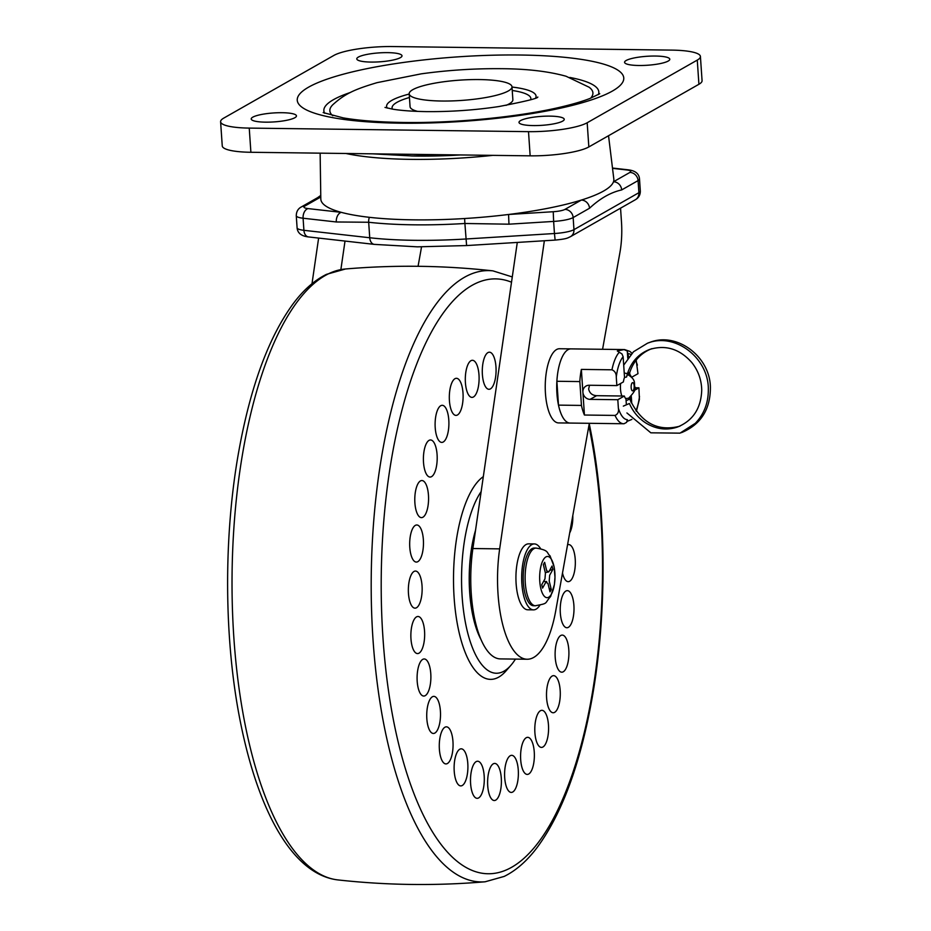 <?xml version="1.0" encoding="UTF-8"?>
<svg xmlns="http://www.w3.org/2000/svg" width="931" height="931" viewBox="0 0 931 931"><rect width="100%" height="100%" fill="white"/><g stroke="black" fill="none" stroke-linecap="round" stroke-linejoin="round"><path stroke-width="1.4" d="M608.537 135.717L613.82 178.973A146.854 29.024 176.1 0 1 613.494 181.766A146.854 29.024 176.1 0 1 581.328 200.072A146.854 29.024 176.1 0 1 508.57 214.479A146.854 29.024 176.1 0 1 464.604 218.529A146.854 29.024 176.1 0 1 413.597 219.844A146.854 29.024 176.1 0 1 369.374 217.319A146.854 29.024 176.1 0 1 341.258 212.338A146.854 29.024 176.1 0 1 320.811 198.943L320.136 153.161M460.275 154.953A127.756 25.253 176.1 0 1 416.506 156.059A127.756 25.253 176.1 0 1 411.467 155.966M492.778 155.361A143.642 28.395 176.1 0 1 410.699 159.364A143.642 28.395 176.1 0 1 345.971 153.487M464.604 218.529L464.895 223.487A148.366 29.326 176.1 0 1 413.364 224.813A148.366 29.326 176.1 0 1 368.676 222.253L336.3 221.974L303.087 218.226L303.913 230.318L369.735 237.754A148.366 29.326 -3.9 0 0 414.423 240.314A148.366 29.326 -3.9 0 0 465.942 238.988L554.457 233.518L553.631 221.427L508.966 224.185L464.895 223.487L466.606 245.563L555.12 240.093L554.457 233.518A20.61 4.073 -3.9 0 0 573.962 229.654L638.899 192.694L638.072 180.602L621.687 189.924C610.724 192.368 599.995 198.466 589.521 208.241A8.239 7.471 -119.6 0 0 581.328 200.072L564.942 209.405A12.359 2.444 -3.9 0 1 553.235 211.721L553.631 221.427A20.61 4.073 176.1 0 0 573.147 217.563L573.962 229.654A8.239 7.471 -119.6 0 1 570.389 236.718L635.326 199.758A8.239 7.471 -119.6 0 0 638.899 192.694A20.61 4.073 -3.9 0 0 640.33 191.053C640.342 194.963 638.678 197.861 635.326 199.758M320.776 196.767A8.239 7.471 -119.6 0 0 317.657 197.651L320.764 195.417M320.788 196.988L304.809 206.077A12.359 2.444 -3.9 0 0 308.033 208.591L341.258 212.338A8.239 5.481 96.4 0 0 336.3 221.974M621.687 189.924A8.239 7.471 -119.6 0 0 613.494 181.766L629.868 172.444A12.359 2.444 -3.9 0 0 626.644 169.942L612.528 168.348M553.235 211.721L508.57 214.479L508.966 224.185M312.001 283.699L318.623 238.08M421.499 246.878A49.459 18.387 90.7 0 1 420.987 250.02L418.066 266.301M340.874 269.594L345.017 241.059M544.356 240.768L499.668 548.871A82.428 30.642 90.7 0 0 498.027 593.99A82.428 30.642 90.7 0 0 527.132 659.241A82.428 30.642 90.7 0 0 555.737 610.783L589.323 423.302M517.287 242.432L472.89 548.534A82.428 30.642 90.7 0 0 471.249 593.652A82.428 30.642 90.7 0 0 500.354 658.904L527.132 659.241M602.578 349.288L619.918 252.557A49.459 18.387 90.7 0 0 621.477 221.881L620.546 208.172M479.442 79.566A51.519 10.183 176.1 0 1 511.992 86.792A51.519 10.183 176.1 0 1 441.736 101.025A51.519 10.183 176.1 0 1 409.198 93.798A51.519 10.183 176.1 0 1 479.442 79.566M511.992 86.792L512.865 99.687A51.519 10.183 176.1 0 1 506.022 105.366M417.623 111.394A51.519 10.183 176.1 0 1 410.071 106.693L409.198 93.798M387.692 52.636A22.67 4.48 -3.9 0 0 356.782 58.897A22.67 4.48 -3.9 0 0 371.097 62.074A22.67 4.48 -3.9 0 0 402.006 55.813A22.67 4.48 -3.9 0 0 387.692 52.636M655.482 56.046A22.67 4.48 -3.9 0 0 624.573 62.319A22.67 4.48 -3.9 0 0 638.887 65.496A22.67 4.48 -3.9 0 0 669.796 59.235A22.67 4.48 -3.9 0 0 655.482 56.046M282.128 112.709A22.67 4.48 -3.9 0 0 251.219 118.982A22.67 4.48 -3.9 0 0 265.544 122.159A22.67 4.48 -3.9 0 0 296.454 115.898A22.67 4.48 -3.9 0 0 282.128 112.709M549.918 116.131A22.67 4.48 -3.9 0 0 519.009 122.392A22.67 4.48 -3.9 0 0 533.323 125.58A22.67 4.48 -3.9 0 0 564.233 119.308A22.67 4.48 -3.9 0 0 549.918 116.131M587.182 122.752L697.272 60.096A45.328 8.961 -3.9 0 0 700.415 56.477A45.328 8.961 -3.9 0 0 671.775 50.111L392.51 46.55A45.328 8.961 -3.9 0 0 333.833 55.453L223.754 118.109A45.328 8.961 -3.9 0 0 220.6 121.728A45.328 8.961 -3.9 0 0 249.24 128.094L528.505 131.655A45.328 8.961 -3.9 0 0 587.182 122.752L588.834 146.935A45.328 8.961 176.1 0 1 530.158 155.838L250.893 152.277A45.328 8.961 176.1 0 1 222.253 145.911L220.6 121.728M700.415 56.477L702.067 80.66A45.328 8.961 176.1 0 1 698.913 84.279L588.834 146.935M466.094 387.948A18.55 6.889 90.7 0 0 471.97 397.386A18.55 6.889 90.7 0 0 478.313 369.735A18.55 6.889 90.7 0 0 472.436 360.297A18.55 6.889 90.7 0 0 466.094 387.948M439.723 705.814A18.55 6.889 90.7 0 0 433.858 696.376A18.55 6.889 90.7 0 0 427.515 724.027A18.55 6.889 90.7 0 0 433.38 733.465A18.55 6.889 90.7 0 0 439.723 705.814M423.873 625.923A18.55 6.889 90.7 0 0 417.996 616.485A18.55 6.889 90.7 0 0 411.653 644.136A18.55 6.889 90.7 0 0 417.519 653.574A18.55 6.889 90.7 0 0 423.873 625.923M421.359 580.502A18.55 6.889 90.7 0 0 415.482 571.064A18.55 6.889 90.7 0 0 409.14 598.714A18.55 6.889 90.7 0 0 415.017 608.152A18.55 6.889 90.7 0 0 421.359 580.502M422.686 534.417A18.55 6.889 90.7 0 0 416.809 524.979A18.55 6.889 90.7 0 0 410.466 552.618A18.55 6.889 90.7 0 0 416.343 562.068A18.55 6.889 90.7 0 0 422.686 534.417M427.783 489.974A18.55 6.889 90.7 0 0 421.918 480.536A18.55 6.889 90.7 0 0 415.575 508.186A18.55 6.889 90.7 0 0 421.44 517.624A18.55 6.889 90.7 0 0 427.783 489.974M436.406 449.405A18.55 6.889 90.7 0 0 430.541 439.967A18.55 6.889 90.7 0 0 424.187 467.618A18.55 6.889 90.7 0 0 430.064 477.056A18.55 6.889 90.7 0 0 436.406 449.405M448.114 414.749A18.55 6.889 90.7 0 0 442.237 405.311A18.55 6.889 90.7 0 0 435.894 432.962A18.55 6.889 90.7 0 0 441.771 442.4A18.55 6.889 90.7 0 0 448.114 414.749M462.323 387.75A18.55 6.889 90.7 0 0 456.446 378.3A18.55 6.889 90.7 0 0 450.104 405.951A18.55 6.889 90.7 0 0 455.981 415.389A18.55 6.889 90.7 0 0 462.323 387.75M483.317 476.637A103.027 38.299 90.7 0 0 457.912 626.935A103.027 38.299 90.7 0 0 505.975 670.96L510.863 665.351A96.847 36.006 90.7 0 0 515.437 659.09M430.099 668.411A18.55 6.889 90.7 0 0 424.222 658.962A18.55 6.889 90.7 0 0 417.879 686.613A18.55 6.889 90.7 0 0 423.756 696.051A18.55 6.889 90.7 0 0 430.099 668.411M452.28 736.281A18.55 6.889 90.7 0 0 446.403 726.832A18.55 6.889 90.7 0 0 440.06 754.482A18.55 6.889 90.7 0 0 445.937 763.92A18.55 6.889 90.7 0 0 452.28 736.281M467.118 758.265A18.55 6.889 90.7 0 0 461.241 748.827A18.55 6.889 90.7 0 0 454.898 776.466A18.55 6.889 90.7 0 0 460.775 785.904A18.55 6.889 90.7 0 0 467.118 758.265M483.503 770.67A18.55 6.889 90.7 0 0 477.638 761.232A18.55 6.889 90.7 0 0 471.284 788.871A18.55 6.889 90.7 0 0 477.161 798.321A18.55 6.889 90.7 0 0 483.503 770.67M500.61 772.881A18.55 6.889 90.7 0 0 494.745 763.432A18.55 6.889 90.7 0 0 488.403 791.082A18.55 6.889 90.7 0 0 494.268 800.52A18.55 6.889 90.7 0 0 500.61 772.881M517.589 764.77A18.55 6.889 90.7 0 0 511.724 755.332A18.55 6.889 90.7 0 0 505.382 782.983A18.55 6.889 90.7 0 0 511.247 792.421A18.55 6.889 90.7 0 0 517.589 764.77M533.579 746.767A18.55 6.889 90.7 0 0 527.714 737.329A18.55 6.889 90.7 0 0 521.372 764.968A18.55 6.889 90.7 0 0 527.237 774.417A18.55 6.889 90.7 0 0 533.579 746.767M547.789 719.756A18.55 6.889 90.7 0 0 541.923 710.318A18.55 6.889 90.7 0 0 535.581 737.969A18.55 6.889 90.7 0 0 541.446 747.407A18.55 6.889 90.7 0 0 547.789 719.756M559.496 685.1A18.55 6.889 90.7 0 0 553.631 675.662A18.55 6.889 90.7 0 0 547.288 703.312A18.55 6.889 90.7 0 0 553.154 712.75A18.55 6.889 90.7 0 0 559.496 685.1M568.119 644.531A18.55 6.889 90.7 0 0 562.243 635.093A18.55 6.889 90.7 0 0 555.9 662.744A18.55 6.889 90.7 0 0 561.777 672.182A18.55 6.889 90.7 0 0 568.119 644.531M573.217 600.099A18.55 6.889 90.7 0 0 567.351 590.65A18.55 6.889 90.7 0 0 561.009 618.3A18.55 6.889 90.7 0 0 566.874 627.738A18.55 6.889 90.7 0 0 573.217 600.099M562.499 573.007A18.55 6.889 90.7 0 0 568.201 581.654A18.55 6.889 90.7 0 0 574.543 554.003A18.55 6.889 90.7 0 0 568.678 544.565A18.55 6.889 90.7 0 0 567.561 544.798M569.679 532.939A18.55 6.889 90.7 0 0 572.798 515.53M495.292 361.635A18.55 6.889 90.7 0 0 489.415 352.197A18.55 6.889 90.7 0 0 483.073 379.836A18.55 6.889 90.7 0 0 488.95 389.286A18.55 6.889 90.7 0 0 495.292 361.635M481.141 491.603A96.847 36.006 90.7 0 0 465.686 623.968A96.847 36.006 90.7 0 0 510.863 665.351M475.543 530.239A76.237 28.349 90.7 0 0 472.471 613.855A76.237 28.349 90.7 0 0 480.978 639.516M473.146 617.055A76.237 28.349 90.7 0 0 473.786 614.413M470.853 603.998A64.088 23.822 90.7 0 0 471.423 600.832M472.052 551.373A64.088 23.822 90.7 0 0 471.563 548.196M474.566 536.931A76.237 28.349 90.7 0 0 474.193 535.197M536.209 548.08A28.849 10.73 90.7 0 0 535.965 548.08A28.849 10.73 90.7 0 0 530.03 553.142A28.849 10.73 90.7 0 0 525.468 585.087A28.849 10.73 90.7 0 0 535.232 605.755A28.849 10.73 90.7 0 0 535.465 605.767M551.466 594.059A20.61 7.657 90.7 0 0 553.759 565.408A20.61 7.657 90.7 0 0 543.169 560.078A20.61 7.657 90.7 0 0 540.876 588.729A20.61 7.657 90.7 0 0 551.466 594.059M536.093 548.068L534.289 548.045A28.849 10.73 90.7 0 0 528.121 553.119A28.849 10.73 90.7 0 0 523.583 585.378A28.849 10.73 90.7 0 0 533.556 605.744L535.36 605.767M540.515 548.568A32.969 12.254 90.7 0 0 534.347 543.925L528.61 543.855A32.969 12.254 90.7 0 0 521.546 549.639A32.969 12.254 90.7 0 0 516.368 586.518A32.969 12.254 90.7 0 0 527.772 609.793L533.51 609.863A32.969 12.254 90.7 0 0 539.782 605.383M534.347 543.925A32.969 12.254 90.7 0 0 527.283 549.721A32.969 12.254 90.7 0 0 522.105 586.588A32.969 12.254 90.7 0 0 533.51 609.863M548.836 571.867L546.718 570.808L544.635 562.312L543.355 564.64L545.426 573.135L544.972 578.873L541.749 584.703L542.575 588.101L545.799 582.271L547.917 583.33L549.988 591.825L551.28 589.486L549.209 581.002L549.662 575.265L552.886 569.435L552.06 566.036L548.836 571.867L545.287 572.588M545.799 582.271L546.683 581.538L543.529 581.468M552.886 569.435L549.627 570.435M551.28 589.486L549.127 588.276M556.936 393.697A37.089 13.79 90.7 0 0 570.028 423.058L558.553 422.918A37.089 13.79 90.7 0 1 545.461 393.545A37.089 13.79 90.7 0 1 559.508 348.741L570.982 348.881A37.089 13.79 90.7 0 0 556.936 393.697M631.974 353.245L629.856 351.371L624.538 349.567L570.982 348.881A37.089 13.79 90.7 0 0 556.878 381.279L579.838 381.57A37.089 13.79 -89.3 0 1 581.363 369.409L584.435 415.028L615.042 415.424C617.812 414.225 618.929 411.839 618.382 408.278L617.812 399.713L624.329 396.036A13.185 4.899 90.7 0 0 625.981 398.992L626.365 404.729M624.329 396.036L596.585 395.687C592.209 395.384 589.556 393.15 588.636 388.983L589.544 385.259M617.812 399.713L590.068 399.364A7.215 6.54 60.6 0 1 582.899 392.219A7.215 6.54 60.6 0 1 586.053 386.028A7.215 6.54 60.6 0 1 589.114 385.248L616.857 385.597L623.374 381.931A13.185 4.899 90.7 0 1 624.526 377.392L623.13 356.713A32.969 12.254 90.7 0 0 616.275 377.043L616.857 385.597M584.435 415.028A37.089 13.79 -89.3 0 1 581.444 405.427L558.484 405.125A37.089 13.79 90.7 0 0 570.028 423.058L623.595 423.745A37.089 13.79 90.7 0 0 624.084 423.721L626.598 422.383L627.378 419.672A32.969 12.254 90.7 0 1 618.382 408.278M627.145 421.371L631.881 419.404M581.363 369.409L611.97 369.805C614.902 371.073 616.345 373.494 616.275 377.043M628.634 357.085L627.273 350.999L624.038 349.591L617.3 350.987L621.989 353.978L623.13 356.713M556.878 381.279L558.484 405.125M579.838 381.57L581.444 405.427M615.042 415.424A37.089 13.79 90.7 0 0 623.595 423.745L624.084 423.721M631.683 377.241L637.979 373.692L636.164 360.134M631.23 376.799A13.185 4.899 90.7 0 0 629.798 374.413L629.67 372.493M636.397 411.269L639.399 399.434L638.922 387.808L634.407 390.357M631.742 403.193L631.288 396.408M634.756 387.75L638.922 387.808M627.285 374.309L629.798 374.413M625.551 398.48L628.541 398.282C634.232 392.51 636.315 388.669 634.791 386.749C633.825 383.665 636.571 380.011 628.169 374.867L628.169 374.879M627.657 375.065L627.04 375.228M627.831 372.528A3.293 0.838 17.4 0 0 629.542 372.563A3.293 0.838 17.4 0 0 629.775 372.365C633.708 360.716 641.063 352.826 651.851 348.66M626.656 376.822L627.634 373.133A3.293 0.838 -162.6 0 1 627.517 373.273A3.293 0.838 -162.6 0 1 627.389 373.343A3.293 0.838 -162.6 0 1 624.224 372.947M627.634 373.133C631.555 361.496 638.91 353.594 649.698 349.439C665.758 344.551 679.839 348.974 691.942 362.694C698.215 370.701 701.474 379.801 701.73 389.973C701.124 408.15 693.13 420.475 677.745 426.945C666.899 430.634 656.274 429.319 645.87 423.023C638.538 418.298 633.045 411.793 629.391 403.507L623.339 406.125M629.659 397.688L629.856 399.038L626.098 400.679M629.426 397.828L631.288 402.809L630.054 398.805M624.503 377.427L626.54 377.02L627.517 373.273M369.374 217.319A8.239 5.481 96.4 0 0 368.676 222.253L369.735 237.754A8.239 5.481 96.4 0 0 374.309 244.376L417.332 246.843L466.606 245.563M589.521 208.241L573.147 217.563A8.239 7.471 -119.6 0 0 564.942 209.405M626.644 169.942A8.239 5.481 96.4 0 1 628.122 169.814C635.279 170.629 639.073 173.678 639.504 178.961A20.61 4.073 176.1 0 1 638.072 180.602A8.239 7.471 -119.6 0 0 629.868 172.444M308.033 208.591A8.239 5.481 96.4 0 0 303.087 218.226A20.61 4.073 176.1 0 1 296.267 215.689L297.094 227.781A20.61 4.073 -3.9 0 0 303.913 230.318A8.239 5.481 96.4 0 0 308.475 236.928C301.318 236.113 297.524 233.053 297.094 227.781M304.809 206.077A8.239 7.471 -119.6 0 0 301.272 206.973C298.036 208.707 296.372 211.616 296.267 215.689M499.668 548.871L472.89 548.534M569.877 77.459A137.811 27.243 176.1 0 1 598.377 94.601M520.394 55.022A163.658 32.352 176.1 0 1 612.423 91.04A163.658 32.352 176.1 0 1 400.621 123.183A163.658 32.352 176.1 0 1 308.592 87.165A163.658 32.352 176.1 0 1 520.394 55.022M332.774 115.747A131.83 26.056 176.1 0 1 332.856 104.691C345.029 93.635 354.874 89.318 377.078 82.65L421.184 73.852C448.09 70.139 474.961 68.417 501.786 68.696C527.19 68.859 548.615 71.384 566.071 76.249L589.102 87.223A131.83 26.056 176.1 0 1 590.673 98.174M324.663 113.256A137.811 27.243 176.1 0 1 350.568 92.413M512.003 87.037A74.911 14.803 176.1 0 1 535.662 97.953M392.428 109.113A69.546 13.744 176.1 0 1 409.442 97.487M387.249 108.066A74.911 14.803 176.1 0 1 409.209 94.043M512.236 90.482A69.546 13.744 176.1 0 1 530.67 99.687M530.158 155.838L528.505 131.655M249.24 128.094L250.893 152.277M698.913 84.279L697.272 60.096M511.515 282.209A297.478 110.591 90.7 0 0 402.634 407.569A297.478 110.591 90.7 0 0 393.883 722.386A297.478 110.591 90.7 0 0 543.285 835.514A297.478 110.591 90.7 0 0 589.8 430.331A297.478 110.591 90.7 0 0 588.881 425.781M384.224 726.331A305.694 113.64 -89.3 0 1 389.728 416.646A305.694 113.64 -89.3 0 1 492.93 270.863C443.866 265.428 394.732 264.8 345.541 268.978A305.694 113.64 90.7 0 0 245.121 724.551A305.694 113.64 90.7 0 0 337.732 879.9C386.807 885.334 435.941 885.963 485.132 881.785A305.694 113.64 -89.3 0 1 384.224 726.331M619.266 352.279A37.089 13.79 90.7 0 0 611.97 369.805M637.398 365.138A32.969 12.254 90.7 0 0 635.71 360.704M630.811 354.467A32.969 12.254 90.7 0 0 628.402 353.745M636.013 410.734A32.969 12.254 90.7 0 0 639.504 396.362M590.068 399.364L596.585 395.687M630.59 400.353L630.38 397.188M628.844 374.402L628.728 372.633M627.762 358.26L627.273 350.999M632.545 382.664A4.12 1.536 90.7 0 0 631.137 387.203A4.12 1.536 90.7 0 0 632.789 390.869A4.12 1.536 90.7 0 0 634.197 386.33A4.12 1.536 90.7 0 0 632.545 382.664M620.616 383.479A12.359 4.597 90.7 0 0 621.908 396.012M639.504 178.961L640.33 191.053M317.657 197.651L301.272 206.973M628.122 169.814L612.482 168.046M308.475 236.928L374.309 244.376M570.389 236.718C567.363 237.999 567.596 238.848 555.12 240.093M457.54 154.918L412.293 155.977L372.435 153.824M599.762 93.728L590.091 98.407C583.248 101.107 574.148 103.83 562.778 106.588C521.476 116.701 456.027 123.311 403.239 122.461C378.94 122.101 358.947 120.576 343.283 117.9L323.173 112.581M537.792 97.022L537.804 97.01C538.293 98.255 525.328 101.421 498.911 106.541C474.973 110.137 450.802 111.825 426.386 111.615C412.2 111.371 400.935 110.545 392.579 109.136L385.003 107.426M485.132 881.785L504.183 876.42C516.309 870.438 527.505 860.512 537.781 846.64C562.103 813.147 580.083 764.351 591.732 700.275C607.338 614.507 606.779 510.665 590.242 428.632L589.242 423.745M512.283 276.938L492.93 270.863M337.732 879.9C292.997 874.57 258.446 812.204 240.431 722.13C223.894 640.097 223.324 536.256 238.941 450.488C250.59 386.412 268.57 337.616 292.881 304.123C303.157 290.251 314.364 280.324 326.49 274.342L345.541 268.978M472.494 551.385L471.086 551.361M471.866 600.832L470.458 600.821M535.965 548.08C549.849 550.314 546.229 552.828 550.046 555.842L554.108 566.735L554.981 577.185L554.387 584.633L550.628 596.515C543.972 603.858 549.092 603.172 535.232 605.755M681.061 432.74L682.144 432.368C701.148 424.164 710.562 409.012 710.4 386.924C709.725 356.061 676.465 331.529 649.605 342.468L648.535 342.864M623.7 365.15L633.522 351.732L647.464 343.236C675.056 331.948 709.061 358.214 708.328 389.868C708.328 403.1 703.987 414.26 695.294 423.337L679.991 433.148L650.839 432.822L626.924 412.957M631.544 402.739C642.786 423.826 658.904 431.635 679.898 426.177"/></g></svg>
